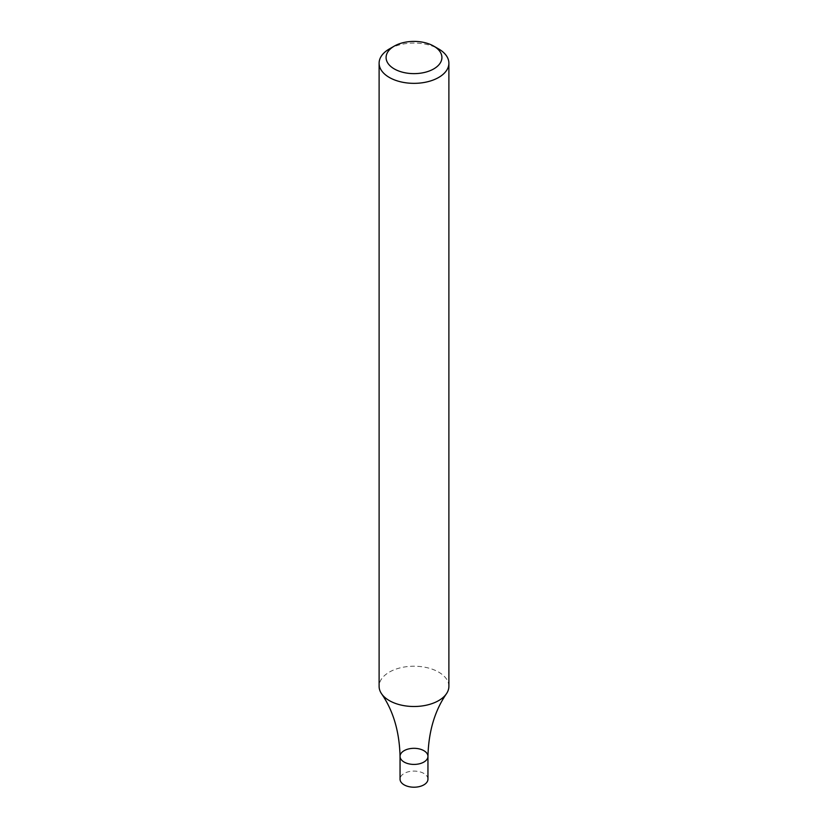 <?xml version="1.0" encoding="UTF-8"?>
<svg xmlns="http://www.w3.org/2000/svg" width="828" height="828" viewBox="0 0 828 828"><rect width="100%" height="100%" fill="white"/><g stroke="black" fill="none" stroke-linecap="round" stroke-linejoin="round"><path stroke-width="0.62" stroke-dasharray="4.14 3.1" d="M389.326 48.966A34.89 20.141 180 0 1 438.674 48.966M448.89 686.36A34.89 20.141 -0 0 0 438.674 672.119A34.89 20.141 -0 0 0 400.649 667.751A34.89 20.141 -0 0 0 379.11 686.36M427.952 756.368A13.952 8.052 -0 0 0 414 748.315A13.952 8.052 -0 0 0 400.048 756.368M427.952 779.158A13.952 8.052 -0 0 0 414 771.096A13.952 8.052 -0 0 0 400.048 779.158"/><path stroke-width="1.24" d="M433.737 46.12L438.674 48.966A34.89 20.141 180 0 1 448.89 63.207A34.89 20.141 180 0 1 438.674 77.449A34.89 20.141 180 0 1 400.649 81.817A34.89 20.141 180 0 1 379.11 63.207A34.89 20.141 180 0 1 389.326 48.966L394.263 46.12A27.914 16.115 180 0 1 433.737 46.12A27.914 16.115 180 0 1 433.737 68.91A27.914 16.115 180 0 1 394.263 68.91A27.914 16.115 180 0 1 394.263 46.12M379.11 63.207L379.11 686.36A34.89 20.141 -0 0 0 381.553 693.75A34.89 20.141 -0 0 0 389.326 700.602A34.89 20.141 -0 0 0 438.674 700.602A34.89 20.141 -0 0 0 446.447 693.75A34.89 20.141 -0 0 0 448.89 686.36L448.89 63.207M381.553 693.75C393.269 710.724 399.427 731.59 400.048 756.368A13.952 8.052 -0 0 0 404.136 762.06A13.952 8.052 -0 0 0 419.341 763.809A13.952 8.052 -0 0 0 427.952 756.368A13.952 8.052 -0 0 0 414 748.315A13.952 8.052 -0 0 0 400.048 756.368A13.952 8.052 -0 0 0 404.136 762.06A13.952 8.052 -0 0 0 419.341 763.809A13.952 8.052 -0 0 0 427.952 756.368C428.573 731.59 434.731 710.724 446.447 693.75M400.048 756.368L400.048 779.158A13.952 8.052 -0 0 0 404.136 784.851A13.952 8.052 -0 0 0 419.341 786.6A13.952 8.052 -0 0 0 427.952 779.158L427.952 756.368"/></g></svg>
